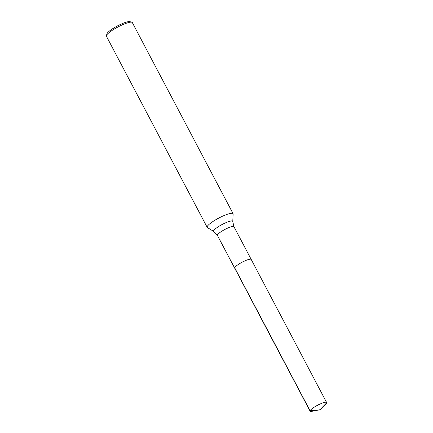 <?xml version="1.0" encoding="UTF-8"?>
<svg xmlns="http://www.w3.org/2000/svg" width="433" height="433" viewBox="0 0 433 433"><rect width="100%" height="100%" fill="white"/><g stroke="black" fill="none" stroke-linecap="round" stroke-linejoin="round"><path stroke-width="0.65" d="M221.387 216.754A14.646 2.771 152.2 0 0 207.158 227.33A14.646 2.771 152.2 0 0 207.38 227.558L213.761 231.482A10.809 2.046 152.2 0 1 224.094 223.509A10.809 2.046 152.2 0 1 232.765 221.463L233.133 213.983A14.646 2.771 152.2 0 0 233.068 213.669A14.646 2.771 152.2 0 0 221.387 216.754M233.068 213.669L132.303 22.548A14.646 2.771 152.2 0 0 131.811 22.202A14.646 2.771 152.2 0 0 120.618 25.639A14.646 2.771 152.2 0 0 106.383 35.609A14.646 2.771 152.2 0 0 106.394 36.21L207.158 227.33M243.752 261.408A9.337 1.764 152.2 0 0 234.681 268.146L310.093 411.182A9.337 1.764 152.2 0 0 311.782 411.35A9.337 1.764 152.2 0 1 310.093 411.182A9.337 1.764 152.2 0 1 319.164 404.444A9.337 1.764 152.2 0 1 326.612 402.474A9.337 1.764 152.2 0 1 325.8 403.962A9.337 1.764 152.2 0 0 326.617 402.863L319.911 409.78L325.8 403.962L319.911 409.78L311.782 411.35L319.911 409.78L310.093 410.793A9.337 1.764 152.2 0 0 310.093 411.182L234.681 268.146A9.337 1.764 152.2 0 1 243.752 261.408A9.337 1.764 152.2 0 1 251.2 259.437A9.337 1.764 152.2 0 0 243.752 261.408M251.2 259.827A9.337 1.764 152.2 0 0 251.2 259.437L326.612 402.474M131.811 22.202L129.895 21.65A13.179 2.495 152.2 0 0 119.822 24.741A13.179 2.495 152.2 0 0 107.011 33.714L106.383 35.609M310.093 410.793L234.675 267.756A9.337 1.764 152.2 0 0 234.681 268.146L217.415 235.395L213.761 231.482M232.765 221.463L233.934 226.686A9.337 1.764 152.2 0 0 226.486 228.656A9.337 1.764 152.2 0 0 217.415 235.395M233.934 226.686L251.2 259.437"/></g></svg>
